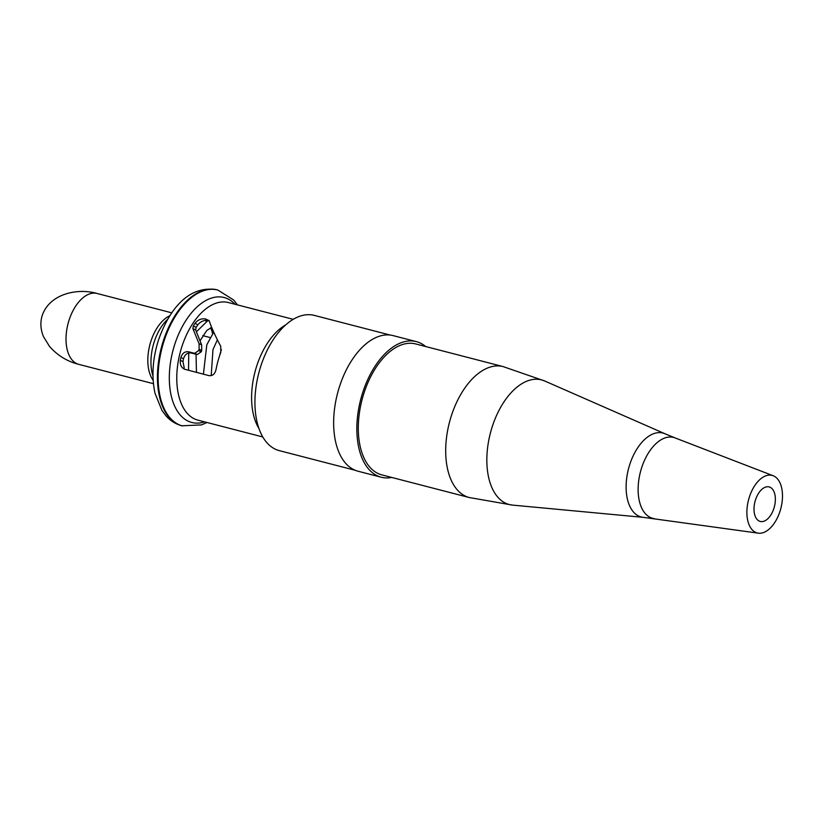 <?xml version="1.0" encoding="UTF-8"?>
<svg xmlns="http://www.w3.org/2000/svg" width="823" height="823" viewBox="0 0 823 823"><rect width="100%" height="100%" fill="white"/><g stroke="black" fill="none" stroke-linecap="round" stroke-linejoin="round"><path stroke-width="1.23" d="M152.965 375.946A38.825 21.82 -75.5 0 1 154.21 341.895A38.825 21.82 -75.5 0 1 167.614 319.375M209.042 320.507L208.641 320.404C204.289 319.88 200.709 321.33 197.921 324.735A55.727 31.325 104.5 0 0 196.131 327.338L195.658 329.92L201.656 344.888L201.697 350.526A55.727 31.325 104.5 0 0 201.275 351.781L197.211 354.559L191.265 353.016C187.449 352.491 184.866 354.404 183.519 358.746A55.727 31.325 104.5 0 0 182.973 361.585L184.218 367.881M355.31 470.314L279.254 450.623A69.852 39.257 -75.5 0 1 260.798 366.142A69.852 39.257 -75.5 0 1 314.273 315.384L390.328 335.084M185.134 369.455C181.482 367.984 179.877 364.939 180.319 360.34A60.748 34.144 -75.5 0 1 180.895 357.511C182.274 353.19 184.866 351.287 188.673 351.802L194.629 353.345L198.693 350.567A60.748 34.144 -75.5 0 1 199.115 349.312L199.053 343.664L192.891 328.634L193.312 326.021A60.748 34.144 -75.5 0 1 195.01 323.377C197.705 319.88 201.193 318.388 205.452 318.913L209.083 320.61C211.706 328.038 215.585 336.597 220.708 346.288L220.821 352.234A60.748 34.144 104.5 0 0 219.371 356.4A60.748 34.144 104.5 0 0 216.017 369.589C214.947 374.023 212.581 376.039 208.929 375.617L184.239 369.126M205.133 320.363A38.825 21.82 -75.5 0 1 206.46 321.556M210.616 327.77A38.825 21.82 -75.5 0 1 212.601 333.634M391.758 477.453A70.037 39.36 -75.5 0 1 381.234 477.227L358.036 471.219A70.037 39.36 -75.5 0 1 339.529 386.512A70.037 39.36 -75.5 0 1 393.147 335.619L416.356 341.627A70.037 39.36 -75.5 0 1 425.666 346.534M381.234 477.227A70.037 39.36 -75.5 0 1 362.727 392.53A70.037 39.36 -75.5 0 1 416.356 341.627M469.244 497.524L381.841 474.881A67.62 38.002 -75.5 0 1 363.972 393.106A67.62 38.002 -75.5 0 1 415.749 343.963L503.151 366.605L544.641 380.967A64.379 36.181 -75.5 0 0 492.247 426.674A64.379 36.181 -75.5 0 0 512.492 505.096L469.244 497.524A67.62 38.002 -75.5 0 1 451.374 415.738A67.62 38.002 -75.5 0 1 503.151 366.605M779.988 511.35A29.721 16.707 -75.5 0 1 758.292 533.16A29.721 16.707 -75.5 0 1 749.383 497.01A29.721 16.707 -75.5 0 1 773.167 475.735A29.721 16.707 -75.5 0 1 779.988 511.35M755.504 499.88A17.828 10.02 104.5 0 0 760.215 521.443A17.828 10.02 104.5 0 0 773.867 508.48A17.828 10.02 104.5 0 0 769.155 486.918A17.828 10.02 104.5 0 0 755.504 499.88M293.235 319.334L228.383 302.545A60.748 34.144 104.5 0 0 181.873 346.689A60.748 34.144 104.5 0 0 197.921 420.152L262.774 436.951M204.588 421.88A64.533 36.274 -75.5 0 1 174.733 344.436A64.533 36.274 -75.5 0 1 235.049 304.273M217.437 289.933A70.222 39.473 104.5 0 0 217.097 289.84A70.222 39.473 104.5 0 0 163.335 340.866A70.222 39.473 104.5 0 0 181.883 425.789A70.222 39.473 104.5 0 0 182.233 425.872M182.583 425.964A70.222 39.473 -75.5 0 1 164.024 341.041A70.222 39.473 -75.5 0 1 217.786 290.015L217.097 289.84C188.518 284.707 169.085 309.808 158.458 340.125C152.564 358.9 151.422 376.625 155.033 393.301L161.894 410.348L165.968 415.8C170.402 420.8 175.711 424.123 181.883 425.789L201.481 424.915L206.954 422.497M258.906 428.444A60.748 34.144 -75.5 0 1 256.704 366.07A60.748 34.144 -75.5 0 1 285.725 324.9M191.265 353.016L188.673 351.802M183.519 358.746L180.895 357.511M197.211 354.559L194.629 353.345M201.275 351.781L198.693 350.567M201.697 350.526L199.115 349.312M201.656 344.888L199.053 343.664M195.658 329.92L192.891 328.634M196.131 327.338L193.312 326.021M197.921 324.735L195.01 323.377M208.641 320.404L205.452 318.913M182.973 361.585L180.319 360.34M758.292 533.16L643.38 517.358A43.341 24.361 -75.5 0 1 629.749 464.553A43.341 24.361 -75.5 0 1 665.025 433.783L544.641 380.967M654.151 518.613A41.767 23.476 -75.5 0 1 641.631 467.803A41.767 23.476 -75.5 0 1 675.055 437.908L665.025 433.783M97.114 293.492C77.444 287.772 49.719 293.801 42.24 315.374C40.06 322.482 40.522 329.642 43.609 336.844L49.514 346.401C57.445 355.464 67.198 361.441 78.761 364.352A36.593 20.565 -75.5 0 1 69.091 320.096A36.593 20.565 -75.5 0 1 97.114 293.492L171.781 312.833M153.14 380.216A36.593 20.565 -75.5 0 1 150.897 341.278A36.593 20.565 -75.5 0 1 169.847 315.723M237.415 304.88L233.763 300.066L217.786 290.015M202.736 335.63L210.143 337.543M211.202 375.638L212.972 349.621L217.385 339.827M196.46 372.397L196.039 354.25M199.938 340.948L206.758 330.527L211.676 327.359M219.216 356.884L221.377 349.508M203.415 374.187L206.81 344.796L213.733 332.111M188.539 370.34L188.734 352.995M196.347 331.864L207.334 321.114L208.877 320.466M643.38 517.358L512.492 505.096M773.167 475.735L675.055 437.908M78.761 364.352L153.438 383.693"/></g></svg>
